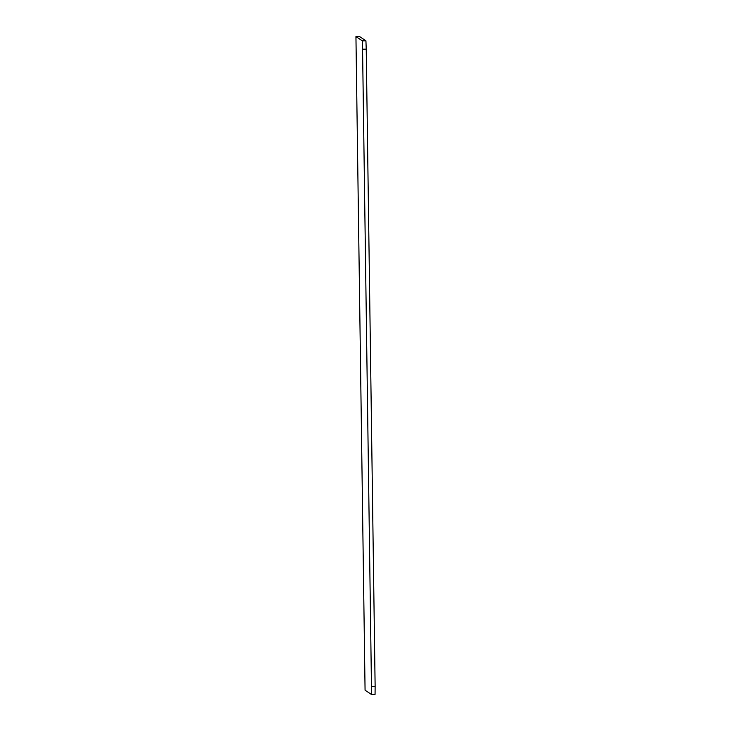 <?xml version="1.0" encoding="UTF-8"?>
<svg xmlns="http://www.w3.org/2000/svg" width="731" height="731" viewBox="0 0 731 731"><rect width="100%" height="100%" fill="white"/><g stroke="black" fill="none" stroke-linecap="round" stroke-linejoin="round"><path stroke-width="1.1" d="M365.071 690.201L355.942 36.605L362.265 40.845L362.567 49.187L371.467 686.363L371.394 694.45L365.071 690.201M359.606 36.55L355.942 36.605L359.606 36.55L365.929 40.799L366.231 49.132L375.131 686.308L375.058 694.395L371.394 694.45L375.058 694.395M362.265 40.845L365.929 40.799M362.567 49.187L366.231 49.132M371.467 686.363L375.131 686.308"/></g></svg>
